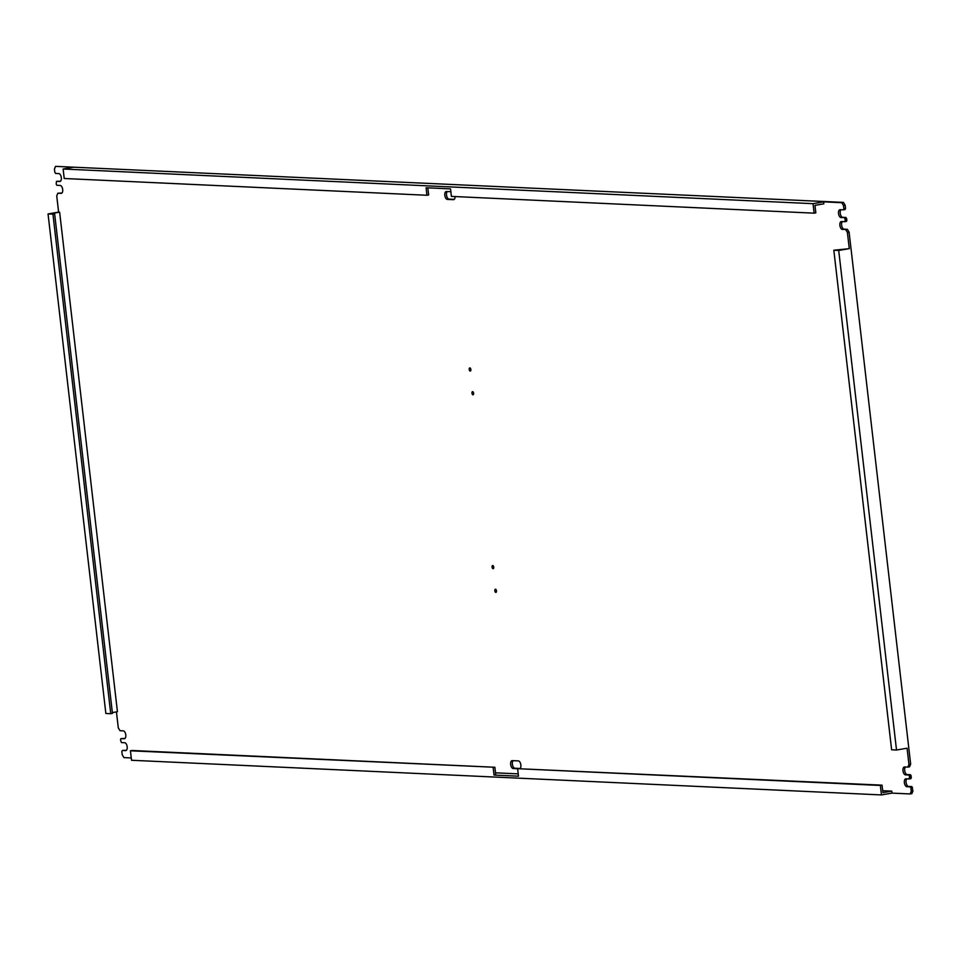 <?xml version="1.0" encoding="UTF-8"?>
<svg xmlns="http://www.w3.org/2000/svg" width="961" height="961" viewBox="0 0 961 961"><rect width="100%" height="100%" fill="white"/><g stroke="black" fill="none" stroke-linecap="round" stroke-linejoin="round"><path stroke-width="1.44" d="M61.924 193.017L57.84 193.197L56.735 195.9L58.609 212.105L59.63 212.153L117.434 711.717L112.353 712.594M57.84 193.197L61.108 193.353A4 2.006 -99.8 0 0 61.324 193.341A4 2.006 -99.8 0 0 62.657 189.281A4 2.006 -99.8 0 0 60.195 185.449L56.927 185.293L56.182 184.08L56.471 181.341L59.738 181.497A4 2.006 -99.8 0 0 59.954 181.485A4 2.006 -99.8 0 0 61.288 177.425A4 2.006 -99.8 0 0 58.813 173.593L55.558 173.436L54.813 172.223L54.441 169.064L55.546 166.361L73.685 167.202L63.126 169.016L813.03 203.672L814.123 213.162L451.406 196.392L450.529 188.885L426.083 187.755L426.948 195.263L64.219 178.506L63.126 169.016M814.123 213.162L815.829 212.861L814.964 205.354L823.817 203.828L823.589 201.858L841.728 202.699L843.482 205.522L845.175 205.234L843.434 202.399L55.546 166.361M843.842 208.693L843.362 209.846L845.067 209.558L845.548 208.393L843.842 208.693L843.482 205.522M846.917 220.249L845.212 220.549L844.743 221.703L846.449 221.414L846.917 220.249L845.98 217.462L841.019 217.594A4 2.006 -99.8 0 1 838.557 213.774A4 2.006 -99.8 0 1 839.89 209.714A4 2.006 -99.8 0 1 840.106 209.69L843.362 209.846M844.287 217.751L845.031 218.964L846.737 218.676M845.212 220.549L845.031 218.964M845.656 229.607L847.398 232.442L849.104 232.142L847.362 229.319L842.389 229.451A4 2.006 -99.8 0 1 839.926 225.631A4 2.006 -99.8 0 1 841.259 221.571A4 2.006 -99.8 0 1 841.476 221.547L844.743 221.703M847.398 232.442L849.272 248.647L833.824 250.232L891.628 749.796L896.517 750.024L907.076 748.211L908.95 764.415L907.845 767.106L904.589 766.962A4 2.006 -99.8 0 0 904.361 766.974A4 2.006 -99.8 0 0 903.028 771.034A4 2.006 -99.8 0 0 905.502 774.866L908.758 775.01L909.514 776.224L909.214 778.963L905.959 778.818A4 2.006 -99.8 0 0 905.73 778.83A4 2.006 -99.8 0 0 904.409 782.891A4 2.006 -99.8 0 0 906.872 786.723L910.127 786.867L910.884 788.092L911.244 791.251L910.139 793.954L892 793.113L881.441 794.927L880.348 785.449L882.042 785.149L517.619 768.68L880.348 785.449M882.691 790.711L891.772 791.131L892 793.113M518.219 773.869L495.516 772.824M131.261 757.953L123.957 757.616L122.215 754.781L121.843 751.622L122.323 750.469L126.408 750.289M116.437 711.885L118.287 727.873L120.041 730.708L123.296 730.853A4 2.006 -99.8 0 1 125.759 734.684A4 2.006 -99.8 0 1 124.437 738.745A4 2.006 -99.8 0 1 124.209 738.757L120.954 738.613L120.473 739.766L121.41 742.565L124.666 742.709A4 2.006 -99.8 0 1 127.14 746.541A4 2.006 -99.8 0 1 125.807 750.601A4 2.006 -99.8 0 1 125.579 750.613L122.323 750.469M469.857 367.907A1.598 0.805 -99.8 0 0 469.773 367.919A1.598 0.805 -99.8 0 0 469.232 369.541A1.598 0.805 -99.8 0 0 470.229 371.078A1.598 0.805 -99.8 0 0 470.313 371.066A1.598 0.805 -99.8 0 0 470.842 369.444A1.598 0.805 -99.8 0 0 469.857 367.907M472.608 391.632A1.598 0.805 -99.8 0 0 472.512 391.632A1.598 0.805 -99.8 0 0 471.983 393.253A1.598 0.805 -99.8 0 0 472.968 394.791A1.598 0.805 -99.8 0 0 473.052 394.779A1.598 0.805 -99.8 0 0 473.593 393.157A1.598 0.805 -99.8 0 0 472.608 391.632M495.468 589.237A1.598 0.805 -99.8 0 0 495.383 589.249A1.598 0.805 -99.8 0 0 494.843 590.871A1.598 0.805 -99.8 0 0 495.828 592.396A1.598 0.805 -99.8 0 0 495.924 592.396A1.598 0.805 -99.8 0 0 496.453 590.775A1.598 0.805 -99.8 0 0 495.468 589.237M492.717 565.524A1.598 0.805 -99.8 0 0 492.633 565.524A1.598 0.805 -99.8 0 0 492.104 567.158A1.598 0.805 -99.8 0 0 493.089 568.684A1.598 0.805 -99.8 0 0 493.173 568.684A1.598 0.805 -99.8 0 0 493.714 567.062A1.598 0.805 -99.8 0 0 492.717 565.524M517.619 768.74L513.174 768.524A4 2.006 -99.8 0 1 510.699 764.704A4 2.006 -99.8 0 1 512.033 760.631A4 2.006 -99.8 0 1 512.261 760.619L518.375 760.908A4 2.006 -99.8 0 1 520.706 764.031A4 2.006 -99.8 0 1 520.153 768.428M450.853 191.707L446.409 191.503A4 2.006 -99.8 0 0 446.18 191.515A4 2.006 -99.8 0 0 444.859 195.576A4 2.006 -99.8 0 0 447.321 199.407L453.436 199.684A4 2.006 -99.8 0 0 453.652 199.672A4 2.006 -99.8 0 0 455.07 196.573M454.253 199.359L449.027 199.107A4 2.006 80.2 0 1 446.673 195.924A4 2.006 80.2 0 1 447.285 191.539M849.104 232.142L910.656 764.115L909.55 766.818L907.845 767.106M847.362 229.319L844.094 229.162A4 2.006 80.2 0 1 841.752 225.979A4 2.006 80.2 0 1 842.365 221.595M845.98 217.462L842.725 217.306A4 2.006 80.2 0 1 840.382 214.123A4 2.006 80.2 0 1 840.983 209.738M845.548 208.393L845.175 205.234M56.471 181.341L60.555 181.161M125.038 738.432L120.954 738.613M910.139 793.954L911.845 793.654L912.95 790.951L911.244 791.251M906.836 778.854A4 2.006 80.2 0 0 906.223 783.239A4 2.006 80.2 0 0 908.577 786.434L911.833 786.578L912.95 790.951M909.214 778.963L910.92 778.674L911.208 775.935L910.463 774.722L907.208 774.566A4 2.006 80.2 0 1 904.854 771.383A4 2.006 80.2 0 1 905.466 766.998M513.138 760.668A4 2.006 80.2 0 0 512.525 765.052A4 2.006 80.2 0 0 514.88 768.235L519.084 768.428M833.824 250.232L838.713 250.461L896.517 750.024M838.713 250.461L849.272 248.647M908.95 764.415L910.656 764.115M841.728 202.699L843.434 202.399M823.589 201.858L813.03 203.672M427.825 187.839L428.654 194.975L426.948 195.263M110.743 713.711L52.939 214.147L54.645 213.859L112.449 713.422L110.743 713.711L105.854 713.482L48.05 213.931L58.609 212.105M54.645 213.859L50.777 213.678L59.63 212.153M52.939 214.147L48.05 213.931M130.432 750.793L494.867 767.262L132.137 750.493L130.432 750.793L131.537 760.271L881.441 794.927M494.867 767.262L495.732 774.77L494.026 775.059L518.484 776.188L517.619 768.68M891.772 791.131L882.919 792.657L882.042 785.149M494.026 775.059L493.161 767.551M912.59 787.792L910.884 788.092M910.127 786.867L911.833 786.578M909.695 777.809L911.4 777.521M911.208 775.935L909.514 776.224M908.758 775.01L910.463 774.722M449.027 199.107L447.321 199.407M514.88 768.235L513.174 768.524M844.094 229.162L842.389 229.451M842.725 217.306L841.019 217.594M908.577 786.434L906.872 786.723M907.208 774.566L905.502 774.866"/></g></svg>
